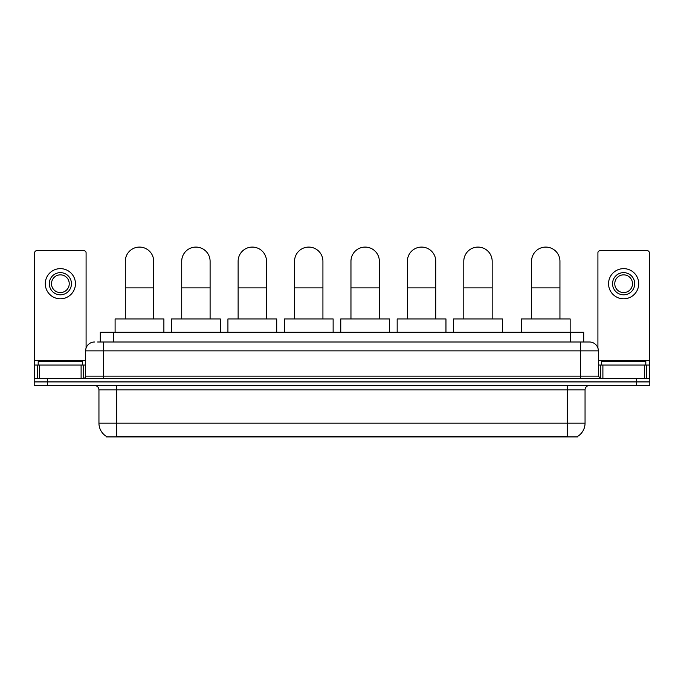 <?xml version="1.0" encoding="UTF-8"?>
<svg xmlns="http://www.w3.org/2000/svg" width="684" height="684" viewBox="0 0 684 684"><rect width="100%" height="100%" fill="white"/><g stroke="black" fill="none" stroke-linecap="round" stroke-linejoin="round"><path stroke-width="1.03" d="M100.291 342L100.291 332.244L583.709 332.244L583.709 342M577.51 436.477L577.51 436.914L106.49 436.914L106.49 436.477M106.627 436.554A15.527 15.527 0 0 1 98.949 423.165L116.69 423.165L116.69 436.554L567.31 436.554L567.31 423.165L585.051 423.165L585.051 389.897A4.437 4.437 0 0 1 589.48 385.468M98.949 423.165L98.949 389.897C98.693 387.204 97.213 385.725 94.52 385.468M577.373 436.554A15.527 15.527 0 0 0 585.051 423.165M47.504 378.372L649.8 378.372L649.8 381.92L34.2 381.92L34.2 385.468L47.504 385.468L47.504 381.92L34.2 381.92L34.2 378.372L47.504 378.372L47.504 381.92L649.8 381.92L649.8 385.468L47.504 385.468M97.829 342L589.48 342A8.866 8.866 0 0 1 598.355 350.866L598.355 376.149L600.569 378.372M97.624 342L103.387 342L103.387 350.866L85.645 350.866L85.645 376.149A2.214 2.214 0 0 1 83.431 378.372M94.52 342A8.866 8.866 0 0 0 85.645 350.866M598.355 350.866L580.613 350.866L580.613 342L589.48 342M82.542 365.059L82.542 361.511L38.193 361.511L38.193 365.059M81.105 378.372L81.105 365.059L39.629 365.059L39.629 378.372M86.09 348.105L86.09 252.849A2.214 2.214 0 0 0 83.875 250.635L36.859 250.635A2.214 2.214 0 0 0 34.645 252.849L34.645 365.059L39.629 365.059M81.105 365.059L85.645 365.059M34.645 378.372L34.645 365.059M60.372 272.634A11.089 11.089 0 0 0 49.282 283.723A11.089 11.089 0 0 0 60.372 294.813A11.089 11.089 0 0 0 71.452 283.723A11.089 11.089 0 0 0 60.372 272.634M60.372 274.848A8.866 8.866 0 0 0 51.497 283.723A8.866 8.866 0 0 0 60.372 292.59A8.866 8.866 0 0 0 69.238 283.723A8.866 8.866 0 0 0 60.372 274.848M60.372 298.805A15.082 15.082 0 0 0 75.445 283.723A15.082 15.082 0 0 0 60.372 268.641A15.082 15.082 0 0 0 45.289 283.723A15.082 15.082 0 0 0 60.372 298.805M645.807 365.059L645.807 361.511L601.458 361.511L601.458 365.059M125.3 318.941L125.3 261.279A14.193 14.193 0 0 1 139.493 247.086A14.193 14.193 0 0 1 153.686 261.279A14.193 14.193 0 0 0 139.493 247.086M153.686 318.941L153.686 261.279M163.886 332.244L163.886 318.941L115.1 318.941L115.1 332.244M181.713 318.941L181.713 261.279A14.193 14.193 0 0 1 195.906 247.086A14.193 14.193 0 0 1 210.099 261.279A14.193 14.193 0 0 0 195.906 247.086M210.099 318.941L210.099 261.279M220.299 332.244L220.299 318.941L171.513 318.941L171.513 332.244M238.126 318.941L238.126 261.279A14.193 14.193 0 0 1 252.319 247.086A14.193 14.193 0 0 1 266.512 261.279A14.193 14.193 0 0 0 252.319 247.086M266.512 318.941L266.512 261.279M276.712 332.244L276.712 318.941L227.926 318.941L227.926 332.244M294.548 318.941L294.548 261.279A14.193 14.193 0 0 1 308.74 247.086A14.193 14.193 0 0 1 322.925 261.279A14.193 14.193 0 0 0 308.74 247.086M322.925 318.941L322.925 261.279M333.134 332.244L333.134 318.941L284.339 318.941L284.339 332.244M350.96 318.941L350.96 261.279A14.193 14.193 0 0 1 365.153 247.086A14.193 14.193 0 0 1 379.346 261.279A14.193 14.193 0 0 0 365.153 247.086M379.346 318.941L379.346 261.279M389.547 332.244L389.547 318.941L340.76 318.941L340.76 332.244M407.373 318.941L407.373 261.279A14.193 14.193 0 0 1 421.566 247.086A14.193 14.193 0 0 1 435.759 261.279A14.193 14.193 0 0 0 421.566 247.086M435.759 318.941L435.759 261.279M445.959 332.244L445.959 318.941L397.173 318.941L397.173 332.244M463.786 318.941L463.786 261.279A14.193 14.193 0 0 1 477.979 247.086A14.193 14.193 0 0 1 492.172 261.279A14.193 14.193 0 0 0 477.979 247.086M492.172 318.941L492.172 261.279M502.372 332.244L502.372 318.941L453.586 318.941L453.586 332.244M531.562 318.941L531.562 261.279A14.193 14.193 0 0 1 545.755 247.086A14.193 14.193 0 0 1 559.939 261.279A14.193 14.193 0 0 0 545.755 247.086M559.939 318.941L559.939 261.279M570.148 332.244L570.148 318.941L521.362 318.941L521.362 332.244M644.371 378.372L644.371 365.059L602.895 365.059L602.895 378.372M644.371 365.059L649.355 365.059L649.355 252.849A2.214 2.214 0 0 0 647.141 250.635L600.125 250.635A2.214 2.214 0 0 0 597.91 252.849L597.91 348.105M598.355 365.059L602.895 365.059M649.355 365.059L649.355 378.372M623.628 272.634A11.089 11.089 0 0 0 612.548 283.723A11.089 11.089 0 0 0 623.628 294.813A11.089 11.089 0 0 0 634.718 283.723A11.089 11.089 0 0 0 623.628 272.634M623.628 274.848A8.866 8.866 0 0 0 614.762 283.723A8.866 8.866 0 0 0 623.628 292.59A8.866 8.866 0 0 0 632.503 283.723A8.866 8.866 0 0 0 623.628 274.848M623.628 298.805A15.082 15.082 0 0 0 638.711 283.723A15.082 15.082 0 0 0 623.628 268.641A15.082 15.082 0 0 0 608.555 283.723A15.082 15.082 0 0 0 623.628 298.805M565.531 436.914L565.531 436.477M118.469 436.914L118.469 436.477M113.595 342L113.595 332.244M570.405 342L570.405 332.244M567.31 385.468L567.31 389.897L98.949 389.897M585.051 389.897L567.31 389.897L567.31 423.165L116.69 423.165L116.69 385.468M636.496 385.468L636.496 378.372M103.387 378.372L103.387 376.149L598.355 376.149M85.645 376.149L103.387 376.149L103.387 350.866L580.613 350.866L580.613 378.372M85.645 360.63L34.645 360.63M83.286 365.059L83.286 378.372M34.679 365.059L34.679 378.372M37.449 378.372L37.449 365.059M125.3 287.887L153.686 287.887M181.713 287.887L210.099 287.887M238.126 287.887L266.512 287.887M294.548 287.887L322.925 287.887M350.96 287.887L379.346 287.887M407.373 287.887L435.759 287.887M463.786 287.887L492.172 287.887M531.562 287.887L559.939 287.887M649.355 360.63L598.355 360.63M649.321 378.372L649.321 365.059M646.551 365.059L646.551 378.372M600.714 378.372L600.714 365.059"/></g></svg>
